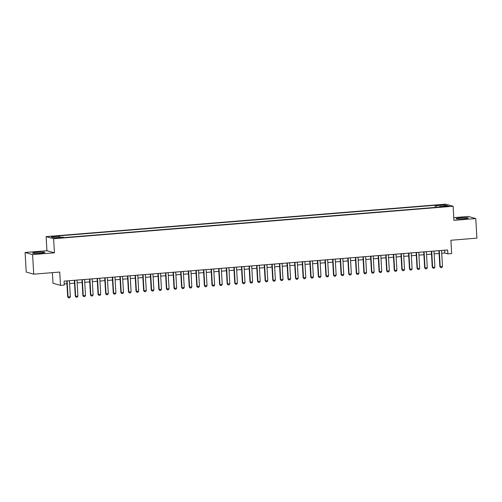 <?xml version="1.0" encoding="UTF-8"?>
<svg xmlns="http://www.w3.org/2000/svg" width="502" height="502" viewBox="0 0 502 502"><rect width="100%" height="100%" fill="white"/><g stroke="black" fill="none" stroke-linecap="round" stroke-linejoin="round"><path stroke-width="0.75" d="M40.298 253.184A6.143 0.552 -3.3 0 0 44.854 252.38A6.143 0.552 -3.3 0 0 37.142 252.293A6.143 0.552 -3.3 0 0 32.592 253.09A6.143 0.552 -3.3 0 0 40.298 253.184M463.729 218.759A6.143 0.552 -3.3 0 0 468.284 217.962A6.143 0.552 -3.3 0 0 460.572 217.874A6.143 0.552 -3.3 0 0 456.023 218.671A6.143 0.552 -3.3 0 0 463.729 218.759M59.186 238.092L61.056 237.766L56.023 238.055L59.186 238.092M52.396 272.649L53.011 283.247L60.504 285.362L64.3 285.054L64.074 281.139L447.633 249.958L447.859 253.874L451.656 253.566L450.884 240.257L476.9 238.143L475.77 218.571L468.278 216.456L453.777 217.636M25.1 252.481L26.229 272.053L33.722 274.167L32.592 254.596L54.429 252.82L53.62 238.726L46.121 236.618L46.937 250.711L25.1 252.481L32.592 254.596M53.62 238.726L453.124 206.253L445.632 204.145L46.121 236.618M446.102 206.178L442.62 206.629L447.357 206.529L449.164 206.215L446.102 206.178L446.127 206.629M436.916 207.282L436.445 205.688L435.027 205.293L58.307 235.915L59.725 236.316L51.367 236.994L54.448 237.86L62.8 237.182L64.218 237.578L440.938 206.956L439.52 206.554L439.407 207.081M436.445 205.688L444.797 205.011L447.878 205.876L439.52 206.554M60.504 285.362L59.738 272.053L33.722 274.167M453.124 206.253L453.933 220.347L475.77 218.571M441.729 253.265L444.816 253.014L447.859 253.874M64.237 283.956L66.929 283.737M69.565 283.523L74.528 283.115M77.164 282.902L82.121 282.5M84.756 282.287L89.714 281.886M92.349 281.666L97.313 281.264M99.948 281.051L104.905 280.649M107.541 280.436L112.498 280.028M115.134 279.815L120.097 279.413M122.733 279.2L127.69 278.798M130.325 278.579L135.289 278.177M137.924 277.964L142.882 277.562M145.517 277.349L150.475 276.941M153.11 276.727L158.074 276.326M160.709 276.113L165.666 275.711M168.302 275.491L173.265 275.09M175.901 274.876L180.858 274.475M183.494 274.261L188.451 273.854M191.086 273.64L196.05 273.239M198.685 273.025L203.643 272.624M206.278 272.41L211.235 272.002M213.871 271.789L218.834 271.387M221.47 271.174L226.427 270.766M229.063 270.553L234.026 270.151M236.662 269.938L241.619 269.536M244.254 269.323L249.212 268.915M251.847 268.702L256.811 268.3M259.446 268.087L264.403 267.685M267.039 267.466L272.002 267.064M274.638 266.851L279.595 266.449M282.231 266.236L287.188 265.828M289.823 265.614L294.787 265.213M297.422 265L302.38 264.598M305.015 264.378L309.972 263.977M312.608 263.763L317.571 263.362M320.207 263.148L325.164 262.741M327.8 262.527L332.763 262.126M335.399 261.912L340.356 261.511M342.991 261.291L347.949 260.889M350.584 260.676L355.548 260.274M358.183 260.061L363.141 259.653M365.776 259.44L370.74 259.038M373.375 258.825L378.332 258.423M380.968 258.204L385.925 257.802M388.561 257.589L393.524 257.187M396.16 256.974L401.117 256.566M403.752 256.353L408.71 255.951M411.345 255.738L416.309 255.336M418.944 255.123L423.901 254.715M426.537 254.501L431.5 254.1M434.136 253.886L439.093 253.479M444.659 250.197L444.816 253.014M435.152 207.426L435.027 205.293M59.725 236.316L60.045 237.402M444.132 206.184L444.797 205.011M54.429 252.82L46.937 250.711M441.565 250.454L442.494 266.493L441.829 267.51L440.687 267.604L439.846 266.575L438.93 250.667M442.494 266.493L440.21 266.675L439.288 250.636M440.687 267.604L439.846 266.575M433.973 251.069L434.895 267.108L434.236 268.131L433.094 268.225L432.253 267.19L431.337 251.282M434.895 267.108L432.617 267.296L431.695 251.251M433.094 268.225L432.253 267.19M426.374 251.684L427.302 267.723L426.637 268.746L425.501 268.84L424.661 267.811L423.738 251.897M427.302 267.723L425.025 267.911L424.096 251.872M425.501 268.84L424.661 267.811M418.781 252.305L419.703 268.344L419.044 269.367L417.902 269.455L417.062 268.426L416.145 252.519M419.703 268.344L417.426 268.526L416.503 252.487M417.902 269.455L417.062 268.426M411.188 252.92L412.111 268.959L411.445 269.982L410.31 270.076L409.469 269.041L408.553 253.133M412.111 268.959L409.833 269.147L408.904 253.108M410.31 270.076L409.469 269.041M403.589 253.535L404.518 269.58L403.853 270.597L402.711 270.691L401.87 269.662L400.954 253.755M404.518 269.58L402.234 269.762L401.311 253.723M402.711 270.691L401.87 269.662M395.996 254.156L396.919 270.195L396.26 271.218L395.118 271.312L394.277 270.277L393.361 254.37M396.919 270.195L394.641 270.383L393.719 254.338M395.118 271.312L394.277 270.277M388.397 254.771L389.326 270.81L388.661 271.833L387.525 271.927L386.684 270.898L385.762 254.985M389.326 270.81L387.048 270.998L386.12 254.96M387.525 271.927L386.684 270.898M380.805 255.392L381.727 271.431L381.068 272.454L379.926 272.542L379.085 271.513L378.169 255.606M381.727 271.431L379.449 271.613L378.527 255.574M379.926 272.542L379.085 271.513M373.212 256.007L374.134 272.046L373.469 273.069L372.333 273.163L371.493 272.128L370.576 256.221M374.134 272.046L371.856 272.235L370.934 256.196M372.333 273.163L371.493 272.128M365.613 256.622L366.542 272.668L365.876 273.684L364.734 273.778L363.894 272.749L362.977 256.842M366.542 272.668L364.264 272.85L363.335 256.811M364.734 273.778L363.894 272.749M358.02 257.244L358.943 273.283L358.284 274.305L357.142 274.399L356.301 273.364L355.385 257.457M358.943 273.283L356.665 273.471L355.742 257.426M357.142 274.399L356.301 273.364M350.427 257.859L351.35 273.897L350.685 274.92L349.549 275.014L348.708 273.985L347.792 258.072M351.35 273.897L349.072 274.086L348.143 258.047M349.549 275.014L348.708 273.985M342.828 258.48L343.757 274.519L343.092 275.542L341.95 275.629L341.109 274.6L340.193 258.693M343.757 274.519L341.473 274.701L340.551 258.662M341.95 275.629L341.109 274.6M335.236 259.095L336.158 275.134L335.499 276.156L334.357 276.251L333.516 275.215L332.6 259.308M336.158 275.134L333.88 275.322L332.958 259.283M334.357 276.251L333.516 275.215M327.637 259.71L328.565 275.755L327.9 276.771L326.764 276.866L325.923 275.836L325.001 259.929M328.565 275.755L326.287 275.937L325.359 259.898M326.764 276.866L325.923 275.836M320.044 260.331L320.966 276.37L320.307 277.393L319.165 277.48L318.324 276.451L317.408 260.544M320.966 276.37L318.688 276.558L317.766 260.513M319.165 277.48L318.324 276.451M312.451 260.946L313.373 276.985L312.708 278.008L311.573 278.102L310.732 277.073L309.816 261.159M313.373 276.985L311.096 277.173L310.167 261.134M311.573 278.102L310.732 277.073M304.852 261.567L305.781 277.606L305.116 278.629L303.974 278.717L303.133 277.688L302.217 261.78M305.781 277.606L303.497 277.788L302.574 261.749M303.974 278.717L303.133 277.688M297.259 262.182L298.182 278.221L297.523 279.244L296.381 279.338L295.54 278.303L294.624 262.395M298.182 278.221L295.904 278.409L294.981 262.364M296.381 279.338L295.54 278.303M289.66 262.797L290.589 278.842L289.924 279.859L288.788 279.953L287.947 278.924L287.025 263.017M290.589 278.842L288.311 279.024L287.382 262.985M288.788 279.953L287.947 278.924M282.068 263.418L282.99 279.457L282.331 280.48L281.189 280.568L280.348 279.539L279.432 263.632M282.99 279.457L280.712 279.639L279.79 263.6M281.189 280.568L280.348 279.539M274.475 264.033L275.397 280.072L274.732 281.095L273.596 281.189L272.755 280.154L271.839 264.247M275.397 280.072L273.119 280.26L272.197 264.221M273.596 281.189L272.755 280.154M266.876 264.654L267.804 280.693L267.139 281.71L265.997 281.804L265.156 280.775L264.24 264.868M267.804 280.693L265.527 280.875L264.598 264.836M265.997 281.804L265.156 280.775M259.283 265.269L260.205 281.308L259.547 282.331L258.404 282.425L257.564 281.39L256.647 265.483M260.205 281.308L257.928 281.496L257.005 265.451M258.404 282.425L257.564 281.39M251.69 265.884L252.613 281.929L251.948 282.946L250.812 283.04L249.971 282.011L249.055 266.098M252.613 281.929L250.335 282.111L249.406 266.073M250.812 283.04L249.971 282.011M244.091 266.506L245.02 282.544L244.355 283.567L243.213 283.655L242.372 282.626L241.456 266.719M245.02 282.544L242.736 282.726L241.813 266.688M243.213 283.655L242.372 282.626M236.498 267.12L237.421 283.159L236.756 284.182L235.62 284.276L234.779 283.241L233.863 267.334M237.421 283.159L235.143 283.348L234.221 267.309M235.62 284.276L234.779 283.241M228.899 267.742L229.828 283.781L229.163 284.797L228.027 284.891L227.186 283.862L226.264 267.955M229.828 283.781L227.55 283.963L226.622 267.924M228.027 284.891L227.186 283.862M221.307 268.357L222.229 284.396L221.57 285.418L220.428 285.512L219.587 284.477L218.671 268.57M222.229 284.396L219.951 284.584L219.029 268.539M220.428 285.512L219.587 284.477M213.714 268.972L214.636 285.01L213.971 286.033L212.835 286.127L211.995 285.098L211.078 269.185M214.636 285.01L212.359 285.199L211.43 269.16M212.835 286.127L211.995 285.098M206.115 269.593L207.044 285.632L206.378 286.655L205.236 286.742L204.396 285.713L203.479 269.806M207.044 285.632L204.76 285.814L203.837 269.775M205.236 286.742L204.396 285.713M198.522 270.208L199.445 286.247L198.786 287.269L197.644 287.364L196.803 286.328L195.887 270.421M199.445 286.247L197.167 286.435L196.244 270.396M197.644 287.364L196.803 286.328M190.923 270.823L191.852 286.868L191.187 287.884L190.051 287.979L189.21 286.949L188.288 271.042M191.852 286.868L189.574 287.05L188.645 271.011M190.051 287.979L189.21 286.949M183.33 271.444L184.253 287.483L183.594 288.506L182.452 288.6L181.611 287.564L180.695 271.657M184.253 287.483L181.975 287.671L181.053 271.626M182.452 288.6L181.611 287.564M175.738 272.059L176.66 288.098L175.995 289.121L174.859 289.215L174.018 288.186L173.102 272.272M176.66 288.098L174.382 288.286L173.46 272.247M174.859 289.215L174.018 288.186M168.139 272.68L169.067 288.719L168.402 289.742L167.26 289.83L166.419 288.801L165.503 272.893M169.067 288.719L166.79 288.901L165.861 272.862M167.26 289.83L166.419 288.801M160.546 273.295L161.468 289.334L160.809 290.357L159.667 290.451L158.827 289.416L157.91 273.508M161.468 289.334L159.19 289.522L158.268 273.483M159.667 290.451L158.827 289.416M152.947 273.91L153.876 289.955L153.21 290.972L152.075 291.066L151.234 290.037L150.311 274.13M153.876 289.955L151.598 290.137L150.669 274.098M152.075 291.066L151.234 290.037M145.354 274.531L146.283 290.57L145.618 291.593L144.476 291.687L143.635 290.652L142.719 274.745M146.283 290.57L143.999 290.758L143.076 274.713M144.476 291.687L143.635 290.652M137.761 275.146L138.684 291.185L138.019 292.208L136.883 292.302L136.042 291.273L135.126 275.36M138.684 291.185L136.406 291.373L135.484 275.334M136.883 292.302L136.042 291.273M130.162 275.767L131.091 291.806L130.426 292.829L129.29 292.917L128.449 291.888L127.527 275.981M131.091 291.806L128.813 291.988L127.885 275.949M129.29 292.917L128.449 291.888M122.57 276.382L123.492 292.421L122.833 293.444L121.691 293.538L120.85 292.503L119.934 276.596M123.492 292.421L121.214 292.61L120.292 276.571M121.691 293.538L120.85 292.503M114.977 276.997L115.899 293.042L115.234 294.059L114.098 294.153L113.257 293.124L112.341 277.217M115.899 293.042L113.621 293.224L112.693 277.186M114.098 294.153L113.257 293.124M107.378 277.619L108.306 293.657L107.641 294.68L106.499 294.768L105.658 293.739L104.742 277.832M108.306 293.657L106.022 293.846L105.1 277.801M106.499 294.768L105.658 293.739M99.785 278.233L100.707 294.272L100.049 295.295L98.907 295.389L98.066 294.36L97.15 278.447M100.707 294.272L98.43 294.461L97.507 278.422M98.907 295.389L98.066 294.36M92.186 278.855L93.115 294.894L92.45 295.916L91.314 296.004L90.473 294.975L89.551 279.068M93.115 294.894L90.837 295.076L89.908 279.037M91.314 296.004L90.473 294.975M84.593 279.47L85.516 295.509L84.857 296.531L83.715 296.626L82.874 295.59L81.958 279.683M85.516 295.509L83.238 295.697L82.315 279.652M83.715 296.626L82.874 295.59M77.001 280.085L77.923 296.13L77.258 297.146L76.122 297.24L75.281 296.211L74.365 280.298M77.923 296.13L75.645 296.312L74.723 280.273M76.122 297.24L75.281 296.211M69.401 280.706L70.33 296.745L69.665 297.768L68.523 297.855L67.682 296.826L66.766 280.919M70.33 296.745L68.052 296.927L67.124 280.888M68.523 297.855L67.682 296.826M444.452 206.736L444.427 206.316"/></g></svg>
